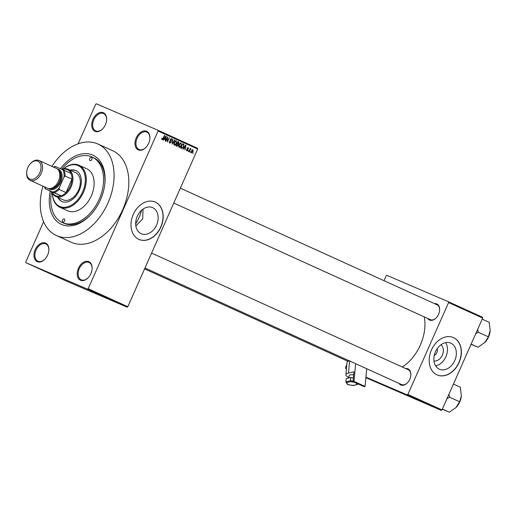 <?xml version="1.0" encoding="UTF-8"?>
<svg xmlns="http://www.w3.org/2000/svg" width="516" height="516" viewBox="0 0 516 516"><rect width="100%" height="100%" fill="white"/><g stroke="black" fill="none" stroke-linecap="round" stroke-linejoin="round"><path stroke-width="0.77" d="M45.543 243.062A10.185 6.785 114.4 0 1 48.833 250.731A10.185 6.785 114.4 0 1 45.053 259.038A10.185 6.785 114.4 0 1 37.294 261.689A10.185 6.785 114.4 0 1 35.178 249.699A10.185 6.785 114.4 0 1 45.543 243.062M48.814 250.892A9.507 6.334 -65.6 0 0 45.814 243.933A9.507 6.334 -65.6 0 0 45.731 243.894A9.507 6.334 -65.6 0 0 36.081 250.028A9.507 6.334 -65.6 0 0 37.945 261.238A9.507 6.334 -65.6 0 0 38.029 261.277A9.507 6.334 -65.6 0 0 45.169 258.922M103.316 112.701A10.185 6.785 114.4 0 1 106.599 120.37A10.185 6.785 114.4 0 1 102.826 128.678A10.185 6.785 114.4 0 1 95.06 131.328A10.185 6.785 114.4 0 1 92.951 119.338A10.185 6.785 114.4 0 1 103.316 112.701M106.58 120.531A9.507 6.334 -65.6 0 0 103.581 113.565A9.507 6.334 -65.6 0 0 103.497 113.533A9.507 6.334 -65.6 0 0 93.854 119.66A9.507 6.334 -65.6 0 0 95.718 130.877A9.507 6.334 -65.6 0 0 95.795 130.916A9.507 6.334 -65.6 0 0 102.936 128.561M146.57 131.27A10.185 6.785 114.4 0 1 149.859 138.933A10.185 6.785 114.4 0 1 146.08 147.247A10.185 6.785 114.4 0 1 138.32 149.892A10.185 6.785 114.4 0 1 136.205 137.901A10.185 6.785 114.4 0 1 146.57 131.27M149.84 139.101A9.507 6.334 -65.6 0 0 146.841 132.135A9.507 6.334 -65.6 0 0 146.757 132.096A9.507 6.334 -65.6 0 0 137.108 138.23A9.507 6.334 -65.6 0 0 138.972 149.446A9.507 6.334 -65.6 0 0 139.056 149.479A9.507 6.334 -65.6 0 0 146.196 147.125M88.804 261.631A10.185 6.785 114.4 0 1 92.087 269.3A10.185 6.785 114.4 0 1 88.313 277.608A10.185 6.785 114.4 0 1 80.548 280.252A10.185 6.785 114.4 0 1 78.438 268.262A10.185 6.785 114.4 0 1 88.804 261.631M92.074 269.462A9.507 6.334 -65.6 0 0 89.068 262.496A9.507 6.334 -65.6 0 0 88.991 262.463A9.507 6.334 -65.6 0 0 79.341 268.591A9.507 6.334 -65.6 0 0 81.206 279.807A9.507 6.334 -65.6 0 0 81.283 279.84A9.507 6.334 -65.6 0 0 88.423 277.485M440.948 344.785A9.017 6.721 -66.8 0 1 442.386 355.008A9.017 6.721 -66.8 0 1 433.982 361.007M434.253 355.485A4.754 3.541 113.2 0 0 437.129 348.784M439.348 369.192A14.235 10.61 113.2 0 0 439.503 369.256A14.235 10.61 113.2 0 0 454.815 360.465A14.235 10.61 113.2 0 0 450.881 343.166A14.235 10.61 113.2 0 0 450.726 343.101A14.235 10.61 113.2 0 0 435.407 351.893A14.235 10.61 113.2 0 0 439.348 369.192M435.665 365.902A14.235 10.61 113.2 0 0 445.959 356.543A14.235 10.61 113.2 0 0 445.656 342.63M437.026 374.874A20.369 15.183 113.2 0 0 437.245 374.971A20.369 15.183 113.2 0 0 459.169 362.387A20.369 15.183 113.2 0 0 453.532 337.625A20.369 15.183 113.2 0 0 453.312 337.529A20.369 15.183 113.2 0 0 431.389 350.112A20.369 15.183 113.2 0 0 437.026 374.874M437.162 374.932A20.369 15.183 113.2 0 0 459.027 362.258A20.369 15.183 113.2 0 0 453.364 337.554A20.369 15.183 113.2 0 0 453.229 337.496M143.048 209.083L142.693 218.881L135.856 225.931M141.158 233.696A14.235 10.61 113.2 0 0 141.313 233.761A14.235 10.61 113.2 0 0 156.632 224.97A14.235 10.61 113.2 0 0 152.691 207.671A14.235 10.61 113.2 0 0 152.543 207.606A14.235 10.61 113.2 0 0 137.224 216.398A14.235 10.61 113.2 0 0 141.158 233.696M138.843 239.379A20.369 15.183 113.2 0 0 139.056 239.476A20.369 15.183 113.2 0 0 160.986 226.892A20.369 15.183 113.2 0 0 155.342 202.137A20.369 15.183 113.2 0 0 155.129 202.04A20.369 15.183 113.2 0 0 133.199 214.624A20.369 15.183 113.2 0 0 138.843 239.379M138.972 239.437A20.369 15.183 113.2 0 0 160.844 226.763A20.369 15.183 113.2 0 0 155.181 202.059A20.369 15.183 113.2 0 0 155.045 202.001M405.711 368.559A8.83 5.882 114.4 0 1 407.975 368.843A8.83 5.882 114.4 0 1 410.82 375.487A8.83 5.882 114.4 0 1 407.55 382.691A8.83 5.882 114.4 0 1 400.822 384.988A8.83 5.882 114.4 0 1 398.965 383.394M144.983 267.991L401.487 384.543A8.146 5.431 -65.6 0 0 401.558 384.575A8.146 5.431 -65.6 0 0 407.659 382.569M410.807 375.654A8.146 5.431 -65.6 0 0 408.227 369.708A8.146 5.431 -65.6 0 0 408.162 369.675M434.485 303.627A8.83 5.882 114.4 0 1 436.749 303.911A8.83 5.882 114.4 0 1 439.6 310.555A8.83 5.882 114.4 0 1 436.323 317.759A8.83 5.882 114.4 0 1 429.596 320.049A8.83 5.882 114.4 0 1 427.745 318.462M173.763 203.059L430.26 319.61A8.146 5.431 -65.6 0 0 430.331 319.643A8.146 5.431 -65.6 0 0 436.433 317.637M439.58 310.722A8.146 5.431 -65.6 0 0 437.007 304.775A8.146 5.431 -65.6 0 0 436.936 304.743M60.411 168.7A38.023 25.342 114.4 0 1 92.59 155.013A38.023 25.342 114.4 0 1 104.858 183.638A38.023 25.342 114.4 0 1 90.764 214.662A38.023 25.342 114.4 0 1 61.778 224.537A38.023 25.342 114.4 0 1 50.258 191.081M51.568 191.675A35.991 23.988 -65.6 0 0 62.294 222.544L63.681 223.17A35.991 23.988 -65.6 0 0 63.984 223.305A35.991 23.988 -65.6 0 0 91.093 214.301M104.806 184.122A35.991 23.988 -65.6 0 0 93.454 157.638A35.991 23.988 -65.6 0 0 93.144 157.503M42.918 186.141A50.246 33.488 -65.6 0 0 56.399 235.522A50.246 33.488 -65.6 0 0 56.825 235.715A50.246 33.488 -65.6 0 0 107.818 203.31A50.246 33.488 -65.6 0 0 97.969 144.029A50.246 33.488 -65.6 0 0 97.537 143.841A50.246 33.488 -65.6 0 0 51.91 166.358M56.399 235.522L71.144 242.223A50.246 33.488 -65.6 0 0 71.576 242.417A50.246 33.488 -65.6 0 0 122.569 210.012A50.246 33.488 -65.6 0 0 112.72 150.73L97.969 144.029M25.942 262.728L65.577 280.736L127.136 307.155L87.501 289.147L25.942 262.728L25.8 261.928L43.608 221.738M78.142 143.816L95.673 104.251L96.363 103.806L157.922 130.232L197.557 148.24L197.699 149.04L158.064 131.032L157.922 130.232M191.488 152.994L191.397 150.988L192.939 149.724L193.049 151.698L191.488 152.994M189.108 151.846L188.811 151.71L190.21 148.55L190.281 149.189L190.881 148.789L189.108 151.846M186.779 150.859L186.515 149.517L186.998 150.414L187.611 150.104L187.16 148.176L188.217 147.576L188.495 148.789L188.03 148.034L187.476 148.247L187.94 150.156L186.779 150.859M181.587 148.427L180.729 148.04L182.651 143.693L183.902 144.357L183.67 146.738L181.587 148.427M176.814 146.26L175.911 145.847L177.833 141.507L178.742 141.919L179.065 143.377L178.349 144.145L178.272 145.389L176.859 146.28M172.112 144.125L172.879 139.256L172.176 143.545L174.647 140.055L174.956 140.197L172.112 144.125M165.855 141.281L165.559 141.145L167.487 136.798L167.494 140.991L169.325 137.637L167.403 141.984L167.39 137.804L165.855 141.281M161.779 139.126L162.069 138.004L162.34 139.146L162.804 138.959L164.423 135.411L164.72 135.547L163.411 138.494L162.101 139.643L161.779 139.126M87.501 289.147L88.191 288.702L127.826 306.717L197.699 149.04M88.191 288.702L158.064 131.032M163.391 140.165L163.088 140.023L165.907 136.082L166.21 136.224L165.223 140.997L165.236 139.443L164.223 138.978L163.391 140.165M171.441 139.139L170.474 140.075L171.215 141.029L171.202 142.268L169.732 143.113L169.409 141.203L169.983 142.616L170.906 142.139L170.293 139.436L171.654 138.63L171.963 140.326L171.441 139.139L170.712 138.83L171.409 139.126M173.795 144.138L174.163 142.513L176.311 140.745L176.453 143.493L175.466 144.919L174.331 145.202L173.795 144.138M178.613 146.325L178.981 144.706L181.129 142.932L181.271 145.68L180.284 147.105L179.149 147.389L178.613 146.325M183.174 149.15L182.864 149.008L185.683 145.067L185.986 145.209L184.999 149.982L185.012 148.427L183.999 147.969L183.174 149.15M188.269 151.465L188.25 150.711L188.269 151.465M190.281 152.381L190.262 151.627L190.281 152.381M193.042 153.633L193.023 152.884L193.042 153.633M119.37 303.724L119.783 303.898L119.37 303.724M117.358 302.808L117.777 302.989L117.358 302.808M112.262 300.493L116.068 302.15L112.262 300.486M107.844 298.474L108.237 298.641M111.217 299.944L110.856 299.809M103.026 296.287L103.445 296.461M106.399 297.758L106.032 297.629M98.808 294.384L101.755 295.668L98.82 294.359M92.487 291.508L96.292 293.165L92.487 291.508M94.944 292.624L99.407 294.578L94.944 292.617M101.201 295.468L105.032 297.132L101.201 295.455M105.909 297.603L108.895 298.906L105.909 297.603M118.196 303.189L120.867 304.35L118.196 303.189M365.87 377.66L441.283 410.375L407.182 394.882L407.872 394.437L441.973 409.936L482.686 318.062L448.585 302.563L448.443 301.763L482.55 317.263L482.686 318.062M407.872 394.437L448.585 302.563M384.02 280.698L386.194 275.783L386.884 275.344L448.443 301.763M346.449 368.817L345.623 368.456L345.481 367.663L346.842 364.586M365.915 377.17L407.182 394.882M345.623 368.456L346.449 368.837M402.248 366.986A38.023 25.342 -65.6 0 0 424.262 316.882M441.973 409.936L441.283 410.375M127.826 306.717L127.136 307.155M95.17 292.675L94.047 292.185L95.17 292.675M107.863 298.429L106.993 298.055L107.863 298.422M106.651 297.913L105.632 297.474L106.657 297.906M112.681 300.622L110.45 299.661L112.681 300.615M113.565 301.015L112.965 300.776M114.945 301.66L113.823 301.17L114.945 301.66M161.792 138.907L162.34 139.146M165.378 137.379L164.546 138.52L165.365 138.888L165.881 136.617L165.075 137.243M164.243 138.411L165.365 138.888M167.165 140.849L167.494 140.991M169.19 142.274L169.983 142.616M170.145 139.933L170.474 140.075M170.248 140.616L171.215 141.029M173.808 144.37L174.556 144.693L176.453 143.493M174.995 144.719L175.466 144.919M175.311 140.92L176.085 141.255L174.453 142.655L174.556 144.693M176.162 143.345L176.472 142.306L176.085 141.255M177.827 141.526L178.742 141.919M176.93 143.538L178.349 144.145M176.807 143.822L176.427 145.473L177.046 145.757L176.124 145.364L177.375 145.841L178.272 145.389M177.904 142.145L177.323 143.442L177.878 143.693L178.742 143.313L178.413 142.377L177.607 142.016M177.923 143.712L177.323 143.442M177.027 143.325L178.201 143.79M177.981 145.26L177.678 144.216L177.104 143.951M177.046 145.757L177.375 145.841M178.626 146.563L179.375 146.879L181.271 145.68M179.813 146.905L180.284 147.105M180.129 143.106L180.903 143.442L179.271 144.848L179.375 146.879M180.981 145.531L181.29 144.493L180.903 143.442M182.606 143.803L183.902 144.357M182.432 144.19L181.245 147.666L181.78 147.905L180.923 147.589M181.245 147.666L182.793 147.608L183.67 146.738M183.38 146.596L183.619 144.848L182.722 144.332M185.154 146.363L184.322 147.505L185.141 147.873L185.657 145.602L184.851 146.234M185.141 147.873L184.322 147.505M186.386 150.15L186.998 150.414M187.418 147.769L188.03 148.034M187.082 148.389L187.456 148.55M190.617 149.343L190.281 149.189M190.585 148.866L191.081 149.085M189.824 149.434L190.172 149.588M192.732 150.169L191.694 151.124L191.7 152.549L192.739 151.594L192.732 150.169L192.12 149.911M191.088 152.285L191.7 152.549M91.487 157.496A1.696 1.129 -65.6 0 0 89.765 158.593A1.696 1.129 -65.6 0 0 90.1 160.592A1.696 1.129 -65.6 0 0 90.113 160.599A1.696 1.129 -65.6 0 0 91.835 159.508A1.696 1.129 -65.6 0 0 91.5 157.503A1.696 1.129 -65.6 0 0 91.487 157.496M64.255 218.952A1.696 1.129 -65.6 0 0 62.533 220.048A1.696 1.129 -65.6 0 0 62.862 222.048A1.696 1.129 -65.6 0 0 62.881 222.054A1.696 1.129 -65.6 0 0 64.603 220.964A1.696 1.129 -65.6 0 0 64.268 218.958A1.696 1.129 -65.6 0 0 64.255 218.952M57.818 197.383A16.976 11.313 -65.6 0 0 61.862 201.459A16.976 11.313 -65.6 0 0 62.01 201.524A16.976 11.313 -65.6 0 0 79.238 190.578A16.976 11.313 -65.6 0 0 75.91 170.551A16.976 11.313 -65.6 0 0 75.762 170.486A16.976 11.313 -65.6 0 0 70.176 170.183M76.136 170.661A16.976 11.313 -65.6 0 0 70.634 170.396M58.276 197.596A16.976 11.313 -65.6 0 0 62.094 201.562M52.445 193.287A22.407 14.932 -65.6 0 0 59.811 206.49A22.407 14.932 -65.6 0 0 82.612 191.9A22.407 14.932 -65.6 0 0 77.968 165.52A22.407 14.932 -65.6 0 0 63.558 168.835M63.455 168.855A23.085 15.39 114.4 0 1 78.703 165.107A23.085 15.39 114.4 0 1 78.896 165.197A23.085 15.39 114.4 0 1 83.424 192.436A23.085 15.39 114.4 0 1 59.998 207.322A23.085 15.39 114.4 0 1 59.798 207.239A23.085 15.39 114.4 0 1 52.4 193.197M67.435 210.702A23.085 15.39 -65.6 0 0 67.635 210.792A23.085 15.39 -65.6 0 0 67.828 210.883A23.085 15.39 -65.6 0 0 91.261 195.996A23.085 15.39 -65.6 0 0 86.733 168.758L78.896 165.197M62.294 222.544A35.991 23.988 -65.6 0 0 62.604 222.68A35.991 23.988 -65.6 0 0 99.124 199.466A35.991 23.988 -65.6 0 0 92.074 157.012A35.991 23.988 -65.6 0 0 91.764 156.877A35.991 23.988 -65.6 0 0 61.739 169.267M135.676 223.847A35.991 23.988 -65.6 0 0 141.7 210.147M75.401 172.557A14.938 9.959 114.4 0 1 75.529 172.615A14.938 9.959 114.4 0 1 78.458 190.243A14.938 9.959 114.4 0 1 63.294 199.873A14.938 9.959 114.4 0 1 63.171 199.815L55.793 196.467A14.938 9.959 114.4 0 1 51.755 191.759M54.148 192.623L52.813 192.036A13.584 9.049 -65.6 0 0 59.23 187.934L59.114 189.443A14.261 9.501 114.4 0 1 54.148 192.623L61.062 195.764A14.261 9.501 -65.6 0 1 52.064 191.9L61.062 195.764A14.261 9.501 -65.6 0 0 66.022 192.584A14.261 9.501 -65.6 0 0 70.247 186.405A14.261 9.501 -65.6 0 0 71.976 179.155A14.261 9.501 -65.6 0 0 70.963 173.415A14.261 9.501 -65.6 0 0 62.217 169.474M61.901 169.338A14.938 9.959 114.4 0 1 68.157 169.267A14.938 9.959 114.4 0 1 71.124 186.792A14.938 9.959 114.4 0 1 55.793 196.467M59.114 189.443L66.022 192.584L71.976 179.155L65.061 176.014L64.023 177.111A13.584 9.049 -65.6 0 0 62.72 169.687L55.464 166.578A13.584 9.049 -65.6 0 0 53.69 167.165M59.23 187.934L64.023 177.111M62.72 169.687L64.049 170.274A14.261 9.501 114.4 0 1 65.061 176.014M70.963 173.415L64.049 170.274M53.49 167.074A14.261 9.501 114.4 0 1 55.051 166.41L55.464 166.578M44.699 186.953A13.584 9.049 -65.6 0 0 45.563 188.921L52.813 192.036M45.563 188.921L45.15 188.759A14.261 9.501 114.4 0 1 44.499 186.863M52.064 191.9L45.15 188.759M37.823 161.153A9.778 6.514 -65.6 0 0 30.367 163.695A9.778 6.514 -65.6 0 0 26.742 171.667A9.778 6.514 -65.6 0 0 29.902 179.033A9.778 6.514 -65.6 0 0 39.848 172.66A9.778 6.514 -65.6 0 0 37.823 161.153M30.367 163.695L30.721 163.314A10.862 7.243 114.4 0 1 38.997 160.495A10.862 7.243 114.4 0 1 39.093 160.534A10.862 7.243 114.4 0 1 41.222 173.35A10.862 7.243 114.4 0 1 30.199 180.361A10.862 7.243 114.4 0 1 30.102 180.316A10.862 7.243 114.4 0 1 26.69 172.183L26.742 171.667M57.411 169.042A10.862 7.243 114.4 0 1 58.54 169.371A10.862 7.243 114.4 0 1 60.798 182.161A10.862 7.243 114.4 0 1 49.736 189.237A10.862 7.243 114.4 0 1 48.562 188.521M56.238 168.326A10.862 7.243 114.4 0 1 56.328 168.364A10.862 7.243 114.4 0 1 58.456 181.187A10.862 7.243 114.4 0 1 47.433 188.192A10.862 7.243 114.4 0 1 47.343 188.153A10.862 7.243 114.4 0 1 47.246 188.108M59.25 171.731A9.507 6.334 114.4 0 1 59.45 181.716A9.507 6.334 114.4 0 1 51.794 188.134M49.988 188.566A10.185 6.785 -65.6 0 0 59.856 181.903A10.185 6.785 -65.6 0 0 58.385 170.087M446.959 398.687L449.604 397.21L448.92 394.269M442.367 409.053L449.268 412.194L442.296 409.22M449.604 397.21L459.64 401.77L455.886 407.634L449.268 412.194M456.286 407.221L455.886 407.634A13.668 9.107 -65.6 0 0 456.286 407.221A13.668 9.107 -65.6 0 0 461.356 396.069L459.64 401.77M453.441 384.065L460.343 387.206L461.356 396.049A13.668 9.107 -65.6 0 0 461.381 395.824M475.733 333.755L478.377 332.278L488.413 336.838L484.666 342.701A13.668 9.107 -65.6 0 0 485.066 342.289A13.668 9.107 -65.6 0 0 488.555 336.935A13.668 9.107 -65.6 0 0 490.129 331.137A13.668 9.107 -65.6 0 0 490.155 330.891M485.066 342.289L478.042 347.262L471.069 344.288M471.14 344.12L478.042 347.262M478.377 332.278L477.693 329.337M482.215 319.133L489.116 322.268L490.2 330.208L488.413 336.838M353.628 374.932A3.393 1.167 -174.7 0 0 350.216 374.906A3.393 1.167 -174.7 0 0 349.138 375.635L348.919 377.976M348.977 377.396A8.146 2.806 5.3 0 1 345.894 374.842A8.146 2.806 5.3 0 1 348.474 373.081L353.924 371.765L353.008 381.64L364.07 386.665L365.057 386.426L353.995 381.401L353.008 381.64M349.622 360.684L349.145 360.839A8.146 2.806 5.3 0 0 347.036 362.477L345.894 374.842M355.634 363.709L353.995 381.401M366.695 368.734L365.057 386.426M347.365 384.375L345.901 381.808L346.191 378.634L350.764 377.531L350.59 381.621L346.584 382.582L345.901 381.808L350.474 380.705L353.047 381.189M353.344 378.015L350.764 377.531M346.584 382.582L347.81 384.536L347.3 384.039L347.81 384.536L353.041 385.517L353.273 385.162M357.846 384.059L357.04 384.549L356.092 383.046M353.125 385.575L357.388 384.543L353.041 385.517M170.145 140.287L170.809 140.571M182.645 143.712L183.477 144.067M187.044 148.595L187.714 148.885M349.596 360.961L348.474 373.081M354.627 382.375L350.59 381.621M92.074 157.012L93.454 157.638M59.798 207.239L67.635 210.792M144.583 268.9L347.978 361.323M408.227 369.708L151.588 253.092M180.361 188.159L437.007 304.775M68.157 169.267L75.529 172.615M47.343 188.153L30.102 180.316M56.328 168.364L39.093 160.534M353.105 385.575L347.61 384.543"/></g></svg>
